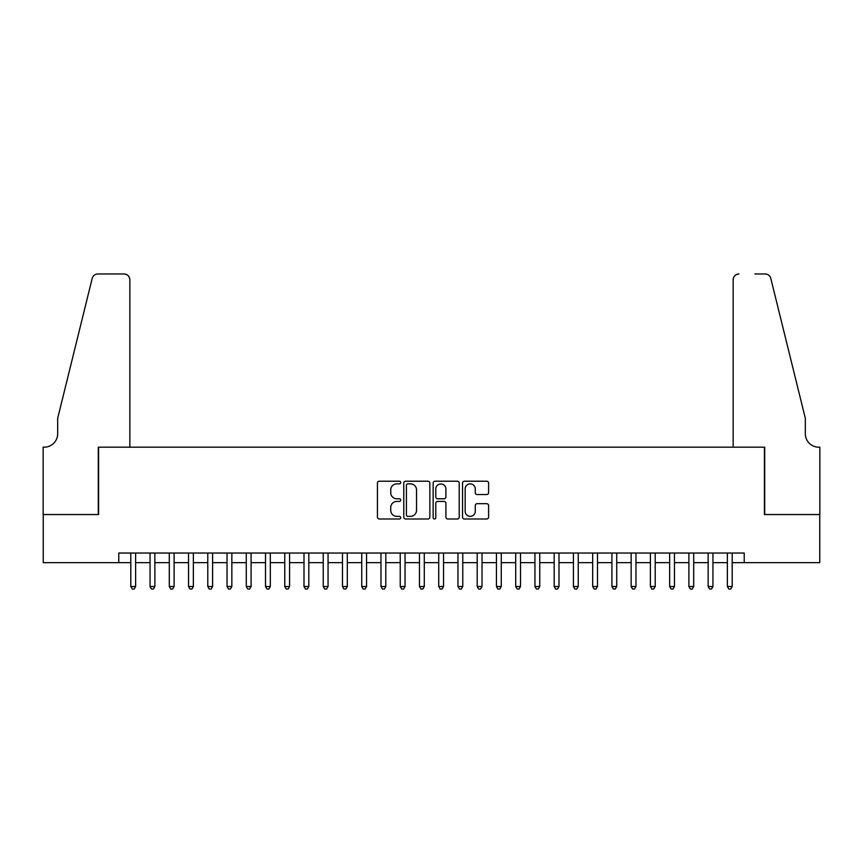 <?xml version="1.0" encoding="UTF-8"?>
<svg xmlns="http://www.w3.org/2000/svg" width="863" height="863" viewBox="0 0 863 863"><rect width="100%" height="100%" fill="white"/><g stroke="black" fill="none" stroke-linecap="round" stroke-linejoin="round"><path stroke-width="1.29" d="M400.712 482.536A1.327 1.327 0 0 0 399.386 481.22L379.321 481.22A1.888 1.888 0 0 0 377.433 483.107L377.433 517.11A1.888 1.888 0 0 0 379.321 518.997L399.386 518.997A1.327 1.327 0 0 0 400.712 517.671A1.327 1.327 0 0 0 399.386 516.354L396.786 516.354A6.041 6.041 0 0 1 390.745 510.303L390.745 507.476A6.041 6.041 0 0 1 396.786 501.425L399.386 501.425A1.327 1.327 0 0 0 400.712 500.109A1.327 1.327 0 0 0 399.386 498.782L396.786 498.782A6.041 6.041 0 0 1 390.745 492.741L390.745 489.904A6.041 6.041 0 0 1 396.786 483.863L399.386 483.863A1.327 1.327 0 0 0 400.712 482.536M486.7 494.531A1.888 1.888 0 0 0 488.598 492.644L488.598 483.107A1.888 1.888 0 0 0 486.7 481.22L464.413 481.22A1.888 1.888 0 0 0 462.525 483.107L462.525 517.11A1.888 1.888 0 0 0 464.413 518.997L486.7 518.997A1.888 1.888 0 0 0 488.598 517.11L488.598 505.589A1.888 1.888 0 0 0 486.7 503.69L477.163 503.69A1.888 1.888 0 0 0 475.276 505.589L475.276 511.295A5.049 5.049 0 0 1 470.227 516.354A5.049 5.049 0 0 1 465.168 511.295L465.168 488.911A5.049 5.049 0 0 1 470.227 483.863A5.049 5.049 0 0 1 475.276 488.911L475.276 492.644A1.888 1.888 0 0 0 477.163 494.531L486.7 494.531M118.781 562.654L43.247 562.654L43.247 514.542L98.576 514.542L98.576 447.185L764.424 447.185L764.424 514.542L819.753 514.542L819.753 562.654L744.219 562.654L744.219 553.032L118.781 553.032L118.781 562.654L130.809 562.654M429.85 483.107A1.888 1.888 0 0 0 427.962 481.22L405.664 481.22A1.888 1.888 0 0 0 403.776 483.107L403.776 517.11A1.888 1.888 0 0 0 405.664 518.997L427.962 518.997A1.888 1.888 0 0 0 429.85 517.11L429.85 483.107M435.038 481.22L457.336 481.22A1.888 1.888 0 0 1 459.224 483.107L459.224 517.11A1.888 1.888 0 0 1 457.336 518.997L447.789 518.997A1.888 1.888 0 0 1 445.901 517.11L445.901 503.312A1.888 1.888 0 0 0 444.014 501.425L437.681 501.425A1.888 1.888 0 0 0 435.793 503.312L435.793 517.671A1.327 1.327 0 0 1 434.477 518.997A1.327 1.327 0 0 1 433.15 517.671L433.15 483.107A1.888 1.888 0 0 1 435.038 481.22M135.62 562.654L150.054 562.654M154.865 562.654L169.299 562.654M174.11 562.654L188.544 562.654M193.355 562.654L207.789 562.654M212.6 562.654L227.034 562.654M231.845 562.654L246.279 562.654M251.09 562.654L265.513 562.654M270.324 562.654L284.758 562.654M289.569 562.654L304.003 562.654M308.814 562.654L323.247 562.654M328.059 562.654L342.492 562.654M347.304 562.654L361.737 562.654M366.548 562.654L380.982 562.654M385.793 562.654L400.227 562.654M405.038 562.654L419.472 562.654M424.283 562.654L438.717 562.654M443.528 562.654L457.962 562.654M462.773 562.654L477.207 562.654M482.018 562.654L496.452 562.654M501.263 562.654L515.696 562.654M520.508 562.654L534.941 562.654M539.753 562.654L554.186 562.654M558.997 562.654L573.431 562.654M578.242 562.654L592.676 562.654M597.487 562.654L611.91 562.654M616.721 562.654L631.155 562.654M635.966 562.654L650.4 562.654M655.211 562.654L669.645 562.654M674.456 562.654L688.89 562.654M693.701 562.654L708.135 562.654M712.946 562.654L727.38 562.654M732.191 562.654L744.219 562.654M407.746 483.863A1.327 1.327 0 0 0 406.419 485.179L406.419 515.028A1.327 1.327 0 0 0 407.746 516.354L410.486 516.354A6.041 6.041 0 0 0 416.527 510.303L416.527 489.904A6.041 6.041 0 0 0 410.486 483.863L407.746 483.863M445.901 489.008A5.049 5.049 0 0 0 440.853 483.96A5.049 5.049 0 0 0 435.793 489.008L435.793 496.894A1.888 1.888 0 0 0 437.681 498.782L444.014 498.782A1.888 1.888 0 0 0 445.901 496.894L445.901 489.008M135.62 553.032L135.62 586.516L130.809 586.516L130.809 553.032M135.62 586.516L134.175 589.019L132.255 589.019L130.809 586.516M129.849 447.185L129.849 279.763A5.771 5.771 0 0 0 124.067 273.981L97.799 273.981A5.771 5.771 0 0 0 92.201 278.371L57.681 418.318L57.681 433.711A13.474 13.474 0 0 1 44.207 447.185L43.15 447.185L43.15 514.542L98.285 514.542L98.285 447.185L129.849 447.185L129.849 279.763C129.482 276.279 127.551 274.348 124.067 273.981L108.102 273.981M92.201 278.371C93.668 275.211 93.668 275.211 92.201 278.371C93.668 275.211 93.668 275.211 92.201 278.371M57.681 433.711A13.474 13.474 0 0 1 44.207 447.185M733.151 447.185L733.151 279.763L733.151 447.185L764.715 447.185L764.715 514.542L819.85 514.542L819.85 447.185L818.793 447.185A13.474 13.474 0 0 1 805.319 433.711A13.474 13.474 0 0 0 818.793 447.185M794.737 375.405L770.799 278.371L805.319 418.318L805.319 433.711M754.898 273.981L765.201 273.981A5.771 5.771 0 0 1 770.799 278.371C769.332 275.211 769.332 275.211 770.799 278.371C769.332 275.211 769.332 275.211 770.799 278.371M738.933 273.981A5.771 5.771 0 0 0 733.151 279.763C733.518 276.279 735.449 274.348 738.933 273.981M154.865 553.032L154.865 586.516L150.054 586.516L150.054 553.032M154.865 586.516L153.42 589.019L151.5 589.019L150.054 586.516M174.11 553.032L174.11 586.516L169.299 586.516L169.299 553.032M174.11 586.516L172.665 589.019L170.745 589.019L169.299 586.516M193.355 553.032L193.355 586.516L188.544 586.516L188.544 553.032M193.355 586.516L191.91 589.019L189.979 589.019L188.544 586.516M212.6 553.032L212.6 586.516L207.789 586.516L207.789 553.032M212.6 586.516L211.155 589.019L209.224 589.019L207.789 586.516M231.845 553.032L231.845 586.516L227.034 586.516L227.034 553.032M231.845 586.516L230.399 589.019L228.468 589.019L227.034 586.516M251.09 553.032L251.09 586.516L246.279 586.516L246.279 553.032M251.09 586.516L249.644 589.019L247.713 589.019L246.279 586.516M270.324 553.032L270.324 586.516L265.513 586.516L265.513 553.032M270.324 586.516L268.889 589.019L266.958 589.019L265.513 586.516M289.569 553.032L289.569 586.516L284.758 586.516L284.758 553.032M289.569 586.516L288.134 589.019L286.203 589.019L284.758 586.516M308.814 553.032L308.814 586.516L304.003 586.516L304.003 553.032M308.814 586.516L307.379 589.019L305.448 589.019L304.003 586.516M328.059 553.032L328.059 586.516L323.247 586.516L323.247 553.032M328.059 586.516L326.624 589.019L324.693 589.019L323.247 586.516M347.304 553.032L347.304 586.516L342.492 586.516L342.492 553.032M347.304 586.516L345.858 589.019L343.938 589.019L342.492 586.516M366.548 553.032L366.548 586.516L361.737 586.516L361.737 553.032M366.548 586.516L365.103 589.019L363.183 589.019L361.737 586.516M385.793 553.032L385.793 586.516L380.982 586.516L380.982 553.032M385.793 586.516L384.348 589.019L382.428 589.019L380.982 586.516M405.038 553.032L405.038 586.516L400.227 586.516L400.227 553.032M405.038 586.516L403.593 589.019L401.673 589.019L400.227 586.516M424.283 553.032L424.283 586.516L419.472 586.516L419.472 553.032M424.283 586.516L422.838 589.019L420.917 589.019L419.472 586.516M443.528 553.032L443.528 586.516L438.717 586.516L438.717 553.032M443.528 586.516L442.083 589.019L440.162 589.019L438.717 586.516M462.773 553.032L462.773 586.516L457.962 586.516L457.962 553.032M462.773 586.516L461.327 589.019L459.407 589.019L457.962 586.516M482.018 553.032L482.018 586.516L477.207 586.516L477.207 553.032M482.018 586.516L480.572 589.019L478.652 589.019L477.207 586.516M501.263 553.032L501.263 586.516L496.452 586.516L496.452 553.032M501.263 586.516L499.817 589.019L497.897 589.019L496.452 586.516M520.508 553.032L520.508 586.516L515.696 586.516L515.696 553.032M520.508 586.516L519.062 589.019L517.142 589.019L515.696 586.516M539.753 553.032L539.753 586.516L534.941 586.516L534.941 553.032M539.753 586.516L538.307 589.019L536.376 589.019L534.941 586.516M558.997 553.032L558.997 586.516L554.186 586.516L554.186 553.032M558.997 586.516L557.552 589.019L555.621 589.019L554.186 586.516M578.242 553.032L578.242 586.516L573.431 586.516L573.431 553.032M578.242 586.516L576.797 589.019L574.866 589.019L573.431 586.516M597.487 553.032L597.487 586.516L592.676 586.516L592.676 553.032M597.487 586.516L596.042 589.019L594.111 589.019L592.676 586.516M616.721 553.032L616.721 586.516L611.91 586.516L611.91 553.032M616.721 586.516L615.287 589.019L613.356 589.019L611.91 586.516M635.966 553.032L635.966 586.516L631.155 586.516L631.155 553.032M635.966 586.516L634.532 589.019L632.601 589.019L631.155 586.516M655.211 553.032L655.211 586.516L650.4 586.516L650.4 553.032M655.211 586.516L653.776 589.019L651.845 589.019L650.4 586.516M674.456 553.032L674.456 586.516L669.645 586.516L669.645 553.032M674.456 586.516L673.021 589.019L671.09 589.019L669.645 586.516M693.701 553.032L693.701 586.516L688.89 586.516L688.89 553.032M693.701 586.516L692.255 589.019L690.335 589.019L688.89 586.516M712.946 553.032L712.946 586.516L708.135 586.516L708.135 553.032M712.946 586.516L711.5 589.019L709.58 589.019L708.135 586.516M732.191 553.032L732.191 586.516L727.38 586.516L727.38 553.032M732.191 586.516L730.745 589.019L728.825 589.019L727.38 586.516"/></g></svg>

